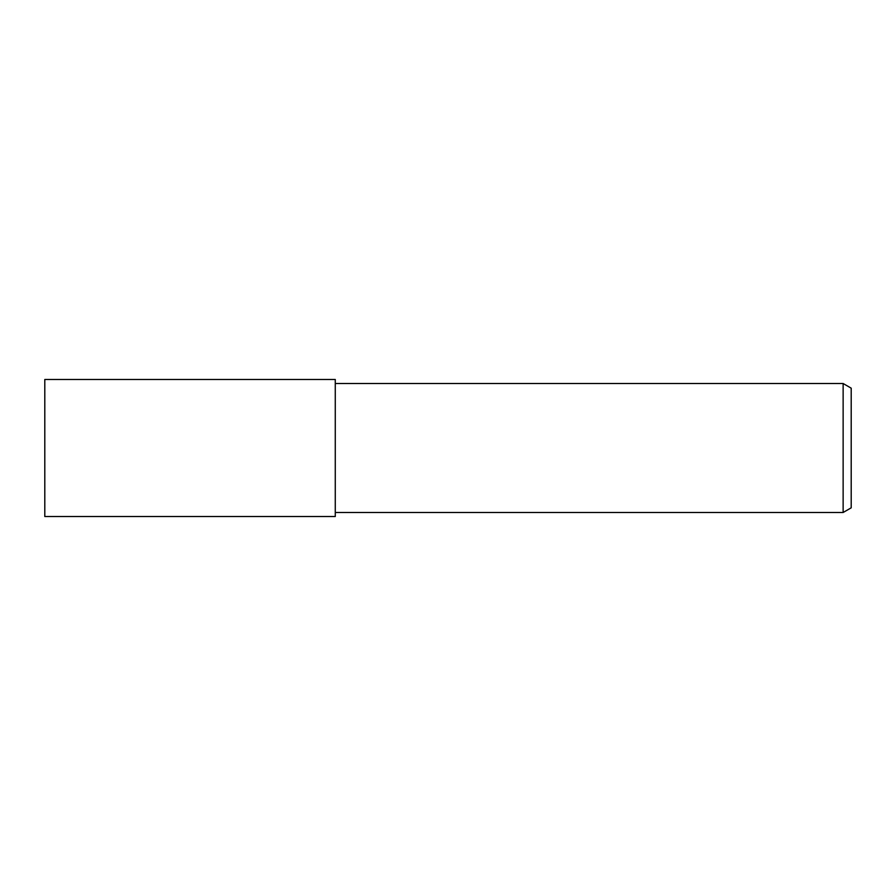 <?xml version="1.0" encoding="UTF-8"?>
<svg xmlns="http://www.w3.org/2000/svg" width="896" height="896" viewBox="0 0 896 896"><rect width="100%" height="100%" fill="white"/><g stroke="black" fill="none" stroke-linecap="round" stroke-linejoin="round"><path stroke-width="0.67" stroke-dasharray="4.48 3.36" d="M335.272 516.477L335.272 379.523M335.272 379.478L335.272 516.522M44.8 379.478L44.8 516.522M335.272 512.49L335.272 383.51L335.272 512.49M851.2 388.17L851.2 507.83M843.136 383.51L843.136 512.49"/><path stroke-width="1.34" d="M335.272 516.522L44.8 516.522L44.8 379.478L335.272 379.478L335.272 516.522M843.136 512.49L843.136 383.51L851.2 388.17L851.2 507.83L843.136 512.49L335.272 512.49M335.272 383.51L843.136 383.51"/></g></svg>
